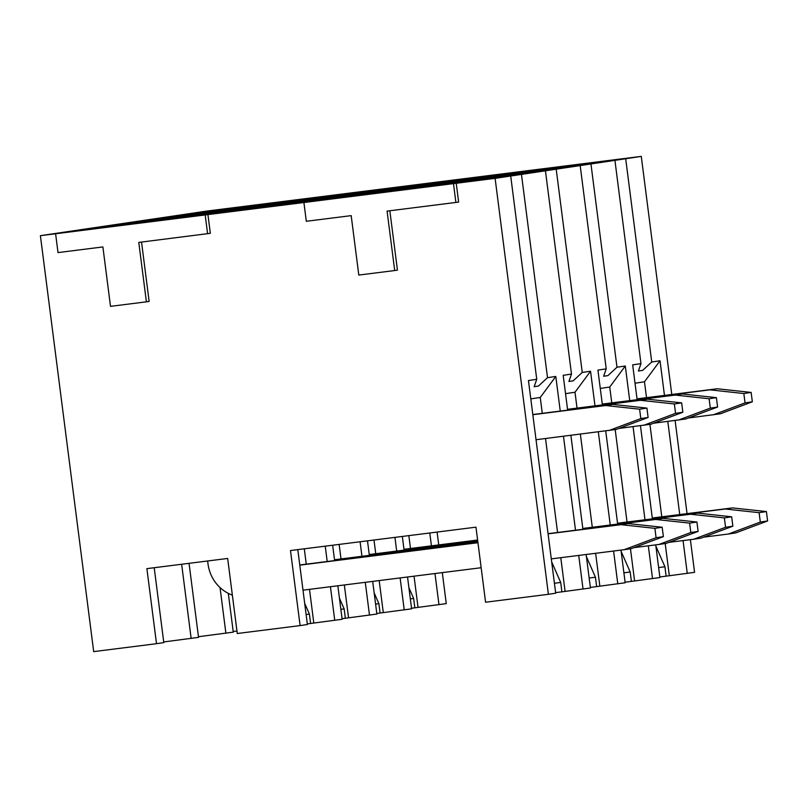 <?xml version="1.0" encoding="UTF-8"?>
<svg xmlns="http://www.w3.org/2000/svg" width="808" height="808" viewBox="0 0 808 808"><rect width="100%" height="100%" fill="white"/><g stroke="black" fill="none" stroke-linecap="round" stroke-linejoin="round"><path stroke-width="1.21" d="M453.49 183.679L455.894 202.444L387.082 211.11L394.698 270.539L358.803 275.063L351.187 215.635L306.313 221.291L303.909 202.525L495.112 178.366L545.44 170.801L571.488 374.074L563.186 375.326L567.65 410.141M495.112 178.366L548.4 594.304L485.578 602.223L475.962 527.17L290.486 550.541L300.101 625.594L237.279 633.512L227.664 558.459L146.894 568.64L156.51 643.693L93.688 651.612L40.4 235.673L207.252 211.019L641.279 156.388L545.44 170.801M40.4 235.673L303.909 202.525M193.455 213.554L170.518 216.574L198.96 212.302L373.296 190.304L343.208 194.829L193.455 213.554M441.754 182.254L418.817 185.284L447.258 181.002L621.594 159.014L591.506 163.539L441.754 182.254M427.27 183.537L358.035 192.93L427.27 183.537M197.374 213.484L338.552 195.526L308.464 200.051L135.774 221.796L164.226 217.524L197.374 213.484L197.445 214.049M445.673 182.194L586.85 164.236L556.763 168.761L384.073 190.506L412.524 186.224L445.673 182.194L445.743 182.749M110.009 225.887L129.482 222.745L303.818 200.758L273.72 205.282L110.009 225.887M358.308 194.597L377.78 191.456L552.106 169.458L522.019 173.983L358.308 194.597M330.432 198.101L357.793 193.981L288.557 203.374L330.432 198.101M75.265 231.118L94.738 227.967L269.074 205.979L238.986 210.504L75.265 231.118M323.564 199.818L343.036 196.677L517.373 174.69L487.285 179.214L323.564 199.818M295.698 203.323L323.049 199.212L281.164 204.485L253.813 208.595L295.698 203.323M323.291 198.152L392.526 188.759L323.291 198.152M156.51 643.693L163.802 642.592L154.207 567.711M163.721 641.946L198.536 637.371L189.052 563.327M198.455 636.714L233.28 632.149L228.311 593.365M236.956 631.018L233.199 631.492M191.153 638.482L181.648 564.257M225.897 633.26L220.039 587.557M300.101 625.594L307.394 624.503L297.799 549.622M307.323 623.917L342.137 619.271L337.845 585.78M342.057 618.696L376.871 614.05L372.69 581.386M376.801 613.474L411.615 608.828L407.535 576.993M411.545 608.252L446.269 603.616L442.299 572.62M334.613 560.59L332.654 545.228M334.744 620.382L330.432 586.709M327.21 561.52L325.24 546.158M369.357 555.359L367.499 540.835M369.488 615.161L365.287 582.326M361.944 556.298L360.085 541.764M404.232 609.939L400.132 577.932M396.688 551.076L394.93 537.381M404.101 550.137L402.344 536.441M437.098 532.058L438.744 544.925M438.966 604.717L434.977 573.539M431.432 545.844L429.785 532.987M548.4 594.304L555.692 593.203L528.452 380.548L536.744 379.295L510.707 176.023M551.682 561.893L560.702 582.457L561.903 591.84L590.436 587.982L586.143 554.49M561.903 591.84L555.621 592.628M586.426 556.672L595.445 577.235L596.647 586.608L625.17 582.76L620.988 550.096M596.647 586.608L590.355 587.406M621.16 551.45L630.19 572.003L631.391 581.386L659.914 577.538L655.732 544.875M631.391 581.386L625.099 582.184M655.904 546.228L664.923 566.782L666.125 576.165L694.567 572.327L690.375 539.663M666.125 576.165L659.843 576.962M582.911 529.29L570.882 435.33M521.473 174.407L547.511 377.679L555.803 376.437L540.259 397.465L542.289 413.332M583.043 589.093L578.73 555.419M575.508 530.23L563.469 436.269M560.247 411.08L555.803 376.437M617.655 524.069L605.727 430.947M602.394 404.919L597.93 370.104L606.222 368.852L580.184 165.579M556.207 169.185L582.255 372.458L590.547 371.215L575.003 392.234L577.033 408.111M617.787 583.871L613.585 551.026M610.242 525.008L598.314 431.876M594.981 405.848L590.547 371.215M590.951 163.953L616.989 367.236L625.291 365.984L609.737 387.012L611.777 402.889M652.531 578.649L648.319 545.804M644.986 519.776L633.058 426.654M629.725 400.627L625.291 365.984M652.399 518.847L640.461 425.715M637.128 399.697L632.674 364.873L640.966 363.63L614.928 160.348M641.279 156.388L671.781 394.486M675.114 420.503L687.042 513.635M625.695 158.732L651.733 362.014L660.025 360.762L644.481 381.79L646.511 397.667M687.265 573.428L683.063 540.582M679.73 514.555L667.802 421.433M664.469 395.405L660.025 360.762M207.929 214.564L210.333 233.32L138.784 242.41L146.399 301.828L149.137 301.414L141.531 242.057M456.227 183.264L458.631 202.03L455.894 202.444M389.83 210.767L397.435 270.125L394.698 270.539M281.164 204.485L281.255 205.141M313.807 623.029L309.494 589.355M306.262 564.156L304.303 548.804M545.521 438.532L557.56 532.492M560.782 557.682L565.095 591.355M530.795 398.879L540.259 397.465M560.702 582.457L554.419 583.245M310.615 623.503L309.413 614.12L304.687 603.344M547.511 377.679L538.451 386.042L534.159 386.699L536.744 379.295M309.413 614.12L306.121 614.535M385.739 191.274L385.83 191.991M352.015 195.546L352.086 196.081M343.036 196.677L343.107 197.213M137.441 222.564L137.542 223.291M103.717 226.836L103.788 227.381M94.738 227.967L94.809 228.512M315.908 199.263L315.989 199.919M348.551 617.807L344.339 584.962M341.006 558.934L339.148 544.41M580.366 434.138L592.294 527.27M595.627 553.288L599.839 586.133M565.539 393.658L575.003 392.234M595.445 577.235L589.153 578.023M345.359 618.282L344.158 608.899L339.421 598.122M582.255 372.458L573.195 380.821L568.903 381.477L571.488 374.074M344.158 608.899L340.855 609.313M420.483 186.052L420.574 186.769M386.759 190.324L386.83 190.86M377.78 191.456L377.851 191.991M172.185 217.342L172.276 218.059M138.461 221.614L138.532 222.16M129.482 222.745L129.553 223.291M350.652 194.041L350.733 194.698M383.285 612.575L379.184 580.568M375.75 553.712L373.993 540.017M615.191 429.593L627.038 522.039M630.462 548.753L634.583 580.912M600.283 388.436L609.737 387.012M630.19 572.003L623.897 572.801M380.093 613.06L378.891 603.677L374.165 592.9M616.989 367.236L607.929 375.599L603.647 376.255L606.222 368.852M378.891 603.677L375.599 604.091M455.227 180.83L455.318 181.548M421.493 185.093L421.564 185.638M412.524 186.224L412.595 186.769M206.929 212.12L207.02 212.837M173.195 216.393L173.266 216.928M164.226 217.524L164.297 218.059M385.386 188.819L385.477 189.476M418.029 607.353L414.039 576.175M410.494 548.491L408.838 535.623M649.935 424.372L661.782 516.817M665.196 543.521L669.317 575.69M635.017 383.214L644.481 381.79M664.923 566.782L658.641 567.58M414.837 607.838L413.635 598.455L408.909 587.679M651.733 362.014L642.673 370.367L638.391 371.024L640.966 363.63M413.635 598.455L410.343 598.869M489.961 175.599L490.062 176.326M456.237 179.871L456.308 180.416M447.258 181.002L447.329 181.548M241.663 206.898L241.764 207.616M207.939 211.171L208.01 211.706M198.96 212.302L199.031 212.837M146.399 301.828L110.504 306.353L102.889 246.935L58.014 252.591L55.611 233.825M205.192 214.968L207.595 233.734M548.066 533.684L628.27 523.574L662.176 527.25L654.884 528.341L656.086 537.724L624.18 549.692L551.298 558.884M628.27 523.574L620.968 524.675L654.884 528.341M299.768 564.974L477.932 542.521M299.788 565.156L477.952 542.703M548.087 533.856L620.968 524.675M232.361 595.143A37.835 36.178 -98.6 0 1 208.03 564.004L207.646 560.984M662.176 527.25L663.378 536.633L631.472 548.602L624.18 549.692M481.154 567.721L303 590.173M663.378 536.633L656.086 537.724M532.805 414.534L612.999 404.424L646.915 408.101L648.117 417.484L616.211 429.442L536.027 439.724M648.117 417.484L640.815 418.574L608.919 430.543M646.915 408.101L639.613 409.191L640.815 418.574M612.999 404.424L605.707 405.525L639.613 409.191M532.825 414.706L605.707 405.525M582.81 528.462L663.004 518.352L696.92 522.029L689.618 523.119L690.82 532.502L658.914 544.471L634.159 547.592M663.004 518.352L655.712 519.453L689.618 523.119M334.512 559.752L477.821 541.693M334.532 559.934L477.841 541.865M582.831 528.634L655.712 519.453M696.92 522.029L698.122 531.411L666.216 543.37L658.914 544.471M698.122 531.411L690.82 532.502M567.539 409.313L647.743 399.202L681.649 402.869L682.851 412.252L650.945 424.22L618.888 428.442M682.851 412.252L675.559 413.353L643.653 425.321M681.649 402.869L674.357 403.97L675.559 413.353M647.743 399.202L640.451 400.303L674.357 403.97M567.57 409.484L640.451 400.303M617.544 523.241L697.748 513.13L731.654 516.797L724.362 517.898L725.564 527.281L693.658 539.249L668.893 542.37M697.748 513.13L690.456 514.231L724.362 517.898M369.246 554.53L477.71 540.865M369.276 554.702L477.74 541.037M617.575 523.412L690.456 514.231M731.654 516.797L732.856 526.18L700.95 538.148L693.658 539.249M732.856 526.18L725.564 527.281M602.283 404.091L682.487 393.981L716.393 397.647L717.595 407.03L685.689 418.999L653.632 423.21M717.595 407.03L710.303 408.131L678.397 420.089M716.393 397.647L709.101 398.748L710.303 408.131M682.487 393.981L675.195 395.072L709.101 398.748M602.303 404.263L675.195 395.072M652.288 518.019L732.492 507.909L766.398 511.575L759.106 512.676L760.308 522.059L728.402 534.027L703.637 537.148M732.492 507.909L725.19 509L759.106 512.676M403.99 549.309L477.609 540.027M404.01 549.48L477.629 540.209M652.308 518.191L725.19 509M766.398 511.575L767.6 520.958L735.694 532.927L728.402 534.027M767.6 520.958L760.308 522.059M637.027 398.859L717.221 388.759L751.137 392.425L752.339 401.808L720.433 413.777L688.376 417.989M752.339 401.808L745.037 402.909L713.141 414.868M751.137 392.425L743.845 393.526L745.037 402.909M717.221 388.759L709.929 389.85L743.845 393.526M637.047 399.041L709.929 389.85M380.093 192.122L380.164 192.708M376.255 193.203L376.185 192.637M131.795 223.412L131.866 223.998M127.957 224.493L127.886 223.927M414.827 186.901L414.908 187.486M410.999 187.981L410.929 187.416M166.529 218.19L166.61 218.776M162.701 219.271L162.63 218.705M449.571 181.679L449.642 182.265M201.273 212.969L201.344 213.554M484.315 176.457L484.386 177.043M480.477 177.528L480.406 176.972M236.017 207.747L236.088 208.333M232.179 208.828L232.108 208.262"/></g></svg>
